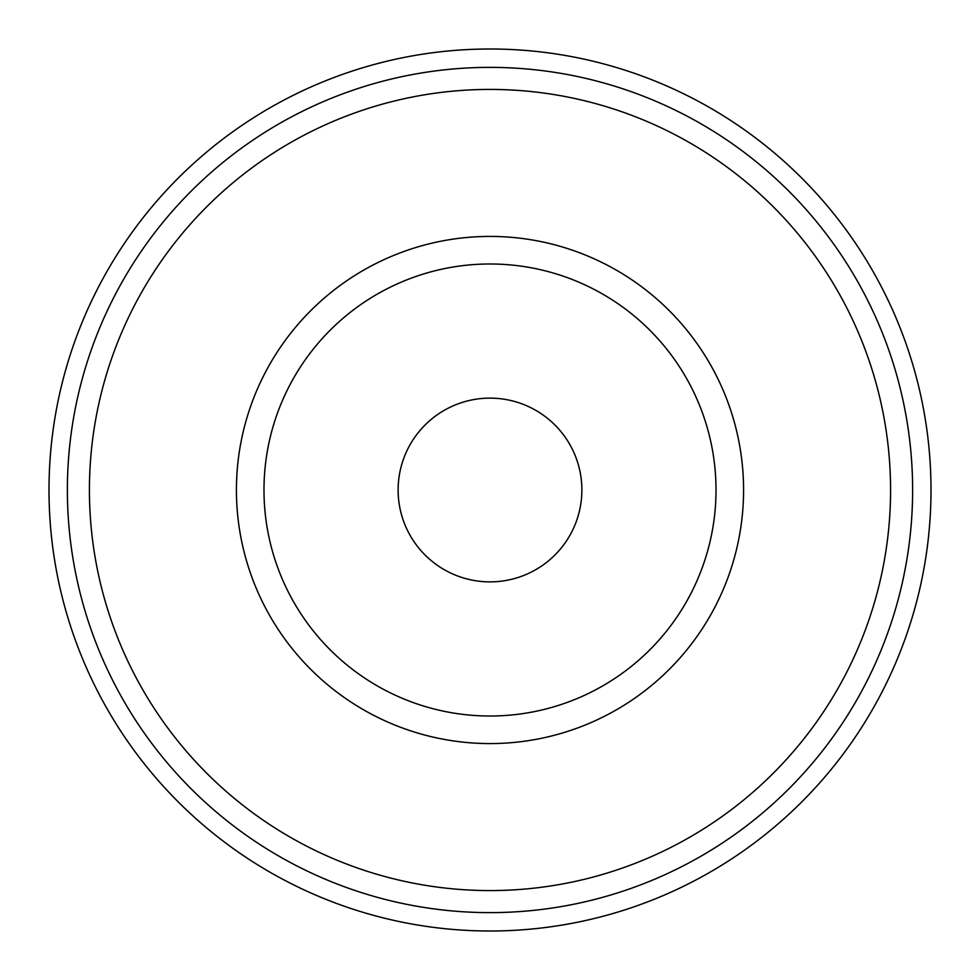 <?xml version="1.0" encoding="UTF-8"?>
<svg xmlns="http://www.w3.org/2000/svg" width="980" height="980" viewBox="0 0 980 980"><rect width="100%" height="100%" fill="white"/><g stroke="black" fill="none" stroke-linecap="round" stroke-linejoin="round"><path stroke-width="1.47" d="M490 67.375A422.625 422.625 0 0 1 912.625 490A422.625 422.625 0 0 1 490 912.625A422.625 422.625 0 0 1 67.375 490A422.625 422.625 0 0 1 490 67.375M490 89.425A400.575 400.575 0 0 1 890.575 490A400.575 400.575 0 0 1 490 890.575A400.575 400.575 0 0 1 89.425 490A400.575 400.575 0 0 1 490 89.425M490 716.013A226.013 226.013 0 0 1 263.988 490A226.013 226.013 0 0 1 490 263.988A226.013 226.013 0 0 1 716.013 490A226.013 226.013 0 0 1 490 716.013M490 743.575A253.575 253.575 0 0 1 236.425 490A253.575 253.575 0 0 1 490 236.425A253.575 253.575 0 0 1 743.575 490A253.575 253.575 0 0 1 490 743.575M398.125 490A91.875 91.875 0 0 0 490 581.875A91.875 91.875 0 0 0 581.875 490A91.875 91.875 0 0 0 490 398.125A91.875 91.875 0 0 0 398.125 490M490 49A441 441 0 0 1 931 490A441 441 0 0 1 490 931A441 441 0 0 1 49 490A441 441 0 0 1 490 49"/></g></svg>
